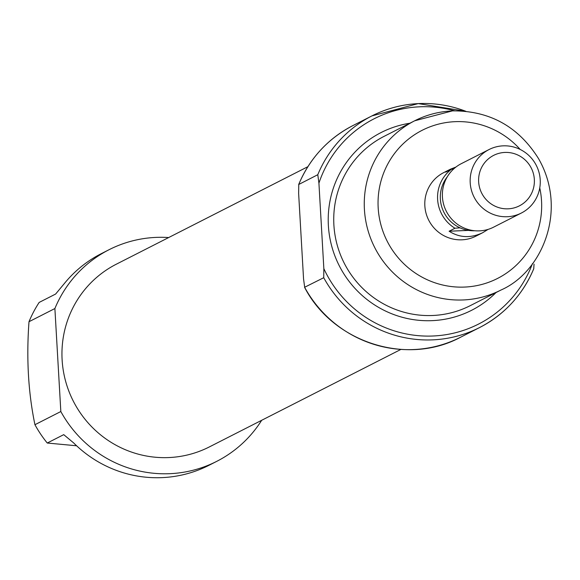<?xml version="1.0" encoding="UTF-8"?>
<svg xmlns="http://www.w3.org/2000/svg" width="580" height="580" viewBox="0 0 580 580"><rect width="100%" height="100%" fill="white"/><g stroke="black" fill="none" stroke-linecap="round" stroke-linejoin="round"><path stroke-width="0.87" d="M261.689 420.283A118.733 116.391 -117 0 1 216.731 461.354A118.733 116.391 -117 0 1 60.828 411.532L34.938 424.712A118.733 116.391 63 0 0 47.256 443.033L63.735 434.645L73.645 442.917A118.733 116.391 -117 0 0 208.988 465.298L216.731 461.354M60.828 411.532L54.89 308.538L29 321.712A118.733 116.391 63 0 1 39.15 302.434L55.629 294.046L64.445 283.417A118.733 116.391 -117 0 1 101.268 253.67L109.011 249.733A118.733 116.391 -117 0 1 168.671 237.546M54.89 308.538A118.733 116.391 -117 0 1 109.011 249.733M34.938 424.712C28.282 392.682 26.303 358.346 29 321.712M76.596 445.774L47.256 443.033M318.92 183.149L323.85 268.642L323.727 277.711L304.558 287.303C333.014 342.599 406.913 366.263 460.592 337.219A118.733 116.391 -117 0 1 304.696 287.404L303.558 278.965L298.635 193.474L298.751 184.404A118.733 116.391 -117 0 1 352.872 125.599C327.852 138.678 309.785 158.318 298.678 184.512L317.789 174.71L318.92 183.149A115.166 112.897 -117 0 1 454.676 110.802M323.727 277.711A118.733 116.391 -117 0 0 479.624 327.533A118.733 116.391 -117 0 0 533.745 268.728L534.042 264.139M400.896 349.421L209.38 446.912A102.522 100.499 -117 0 1 73.305 401.135A102.522 100.499 -117 0 1 116.362 264.175L307.879 166.685M474.752 230.753A33.241 32.589 -117 0 1 460.02 227.831L454.966 228.237L449.108 231.224C459.556 237.844 470.721 238.351 482.625 232.747L476.013 236.111A35.619 34.916 -117 0 1 428.736 220.212A35.619 34.916 -117 0 1 443.7 172.623L450.312 169.258L445.708 172.144L451.559 169.164L453.618 168.998M460.02 227.831A33.241 32.589 -117 0 1 440.365 199.063A33.241 32.589 -117 0 1 447.289 176.806M454.966 228.237A35.619 34.916 -117 0 1 437.61 199.375A35.619 34.916 -117 0 1 451.559 169.164M455.945 167.04L450.312 169.258M488.251 229.339L487.447 229.579M482.625 232.747L487.809 229.564M468.575 230.39L449.108 231.224M478.652 181.823A28.333 27.775 -117 0 1 519.006 155.614A28.333 27.775 -117 0 1 521.826 204.45A28.333 27.775 -117 0 1 478.652 181.823M470.206 182.78A35.619 34.916 -117 0 1 489.056 149.538A35.619 34.916 -117 0 1 536.326 165.445A35.619 34.916 -117 0 1 521.369 213.027A35.619 34.916 -117 0 1 470.206 182.78M521.369 213.027L493.58 227.171A35.619 34.916 -117 0 1 442.424 196.924A35.619 34.916 -117 0 1 461.267 163.683L489.056 149.538M532.462 263.617A115.166 112.897 -117 0 1 430.918 336.074A115.166 112.897 -117 0 1 323.85 268.642M496.045 292.53A99.731 97.766 -117 0 1 339.264 265.756A99.731 97.766 -117 0 1 409.872 123.228M317.789 174.71A118.733 116.391 -117 0 1 371.903 115.913A118.733 116.391 -117 0 1 465.675 111.244M539.762 187.898A83.114 81.475 -117 0 1 473.193 286.244A83.114 81.475 -117 0 1 378.544 212.215A83.114 81.475 -117 0 1 455.09 121.669A83.114 81.475 -117 0 1 520.188 149.451M500.852 290.087L470.315 305.624A94.982 93.112 -117 0 1 344.252 263.219A94.982 93.112 -117 0 1 384.141 136.329L414.678 120.785L452.487 110.867C489.716 110.693 518.368 126.563 538.443 158.471C568.059 209.641 542.525 271.955 500.852 290.087A94.982 93.112 -117 0 1 374.782 247.674A94.982 93.112 -117 0 1 414.678 120.785A94.982 93.112 -117 0 1 452.313 110.918M465.82 111.258L418.231 103.595L371.903 115.913L352.872 125.599M460.592 337.219L479.624 327.533C504.651 314.454 522.711 294.821 533.817 268.62"/></g></svg>
